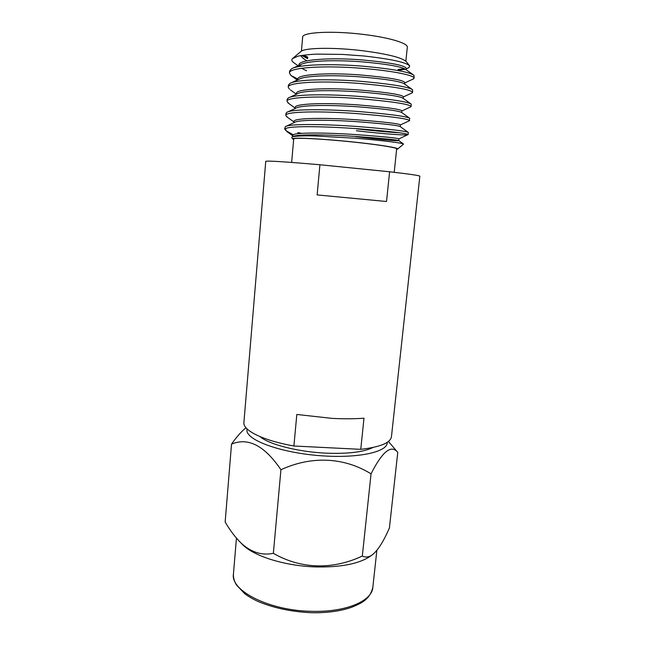 <?xml version="1.0" encoding="UTF-8"?>
<svg xmlns="http://www.w3.org/2000/svg" width="645" height="645" viewBox="0 0 645 645"><rect width="100%" height="100%" fill="white"/><g stroke="black" fill="none" stroke-linecap="round" stroke-linejoin="round"><path stroke-width="0.97" d="M372.923 447.501C363.724 452.089 348.058 453.975 325.935 453.145C297.925 451.895 269.046 444.429 260.032 436.633M389.612 171.772C409.551 174.085 419.629 175.561 419.847 176.174L391.459 436.681C390.499 442.833 380.26 447.05 360.757 449.339L363.99 418.194C354.371 418.936 343.624 418.992 331.748 418.355L296.821 414.461L293.902 446.001C262.91 440.511 242.714 430.336 243.907 422.475L265.748 161.339C267.167 160.613 285.227 161.758 319.92 164.757L317.13 194.911L386.524 201.506L389.612 171.772L319.92 164.757M360.757 449.339L293.902 446.001M317.13 194.911L386.524 201.506M394.216 172.304L396.667 148.89C397.312 147.721 378.905 144.73 354.153 142.142C323.121 138.836 292.677 137.329 293.709 138.973L291.645 162.427M396.611 149.406L397.618 149.051C399.037 147.915 380.155 144.803 354.339 142.102C322.073 138.659 290.718 137.167 292.741 138.957L293.66 139.489M403.456 144.198L403.544 144.061C403.706 143.238 382.961 140.4 355.339 138.248L315.566 135.982C302.884 135.579 291.645 136.224 291.943 137.127L291.903 137.933M293.249 134.813L285.896 130.564C285.453 129.403 285.638 128.613 286.453 128.194L284.824 129.25M297.756 132.564L301.65 133.346M301.828 55.454L307.641 58.711M307.73 57.703L302.295 55.381M406.213 69.781L406.358 68.378C404.883 65.355 390.233 62.541 362.417 59.953C329.909 57.22 298.2 59.663 298.958 64.968L298.812 66.58M299.127 65.903L299.457 66.459M301.513 68.273L306.569 70.781M413.211 74.755L405.818 69.499C401.746 66.637 387.218 64.089 362.232 61.855C335.021 59.735 307.73 60.638 300.764 64.597L298.829 66.572M404.705 84.116L404.867 82.6C403.351 80.02 388.709 77.489 360.942 75.014C328.507 72.393 296.918 74.36 297.708 79.182L297.643 79.883M411.986 89.316L404.463 83.947C400.851 81.455 386.282 79.109 360.757 76.908C333.078 74.812 305.327 75.538 299.119 79.214L291.242 82.818M403.214 98.371L403.383 96.758C401.819 94.613 387.185 92.364 359.475 90.002C327.112 87.494 295.644 88.994 296.466 93.332L296.386 94.243L290.419 89.913M410.728 103.756L403.077 98.274C399.948 96.186 385.347 94.057 359.289 91.888C331.143 89.824 302.957 90.34 297.522 93.727L289.5 97.411M401.722 112.536L401.9 110.851C400.303 109.142 385.67 107.167 358.015 104.917C325.725 102.523 294.37 103.555 295.233 107.417L295.136 108.513M409.43 118.083L401.674 112.496C399.037 110.819 384.428 108.916 357.838 106.796C329.208 104.764 300.602 105.054 295.982 108.126L287.815 111.891M400.247 126.614L400.432 124.88C398.787 123.606 384.162 121.897 356.564 119.768C324.338 117.471 293.104 118.051 294.007 121.437M408.1 132.281L400.239 126.605C398.118 125.364 383.501 123.703 356.387 121.631C327.265 119.639 298.272 119.672 294.499 122.421L286.195 126.259M398.005 70.378L405.463 69.225M356.363 130.733C383.13 133.942 408.309 135.692 408.124 134.587L398.965 138.844C397.239 137.99 382.63 136.555 355.121 134.547C322.968 132.354 291.838 132.475 292.782 135.402L292.661 136.788M355.782 136.675C378.526 139.505 399.352 141.263 398.779 140.61C397.086 139.804 382.477 138.401 354.944 136.401C325.33 134.442 295.958 134.192 293.056 136.603L292.862 136.748M405.85 61.186L407.309 47.254C408.253 43.384 389.806 37.66 364.667 34.58C333.151 30.5 301.892 32.121 302.65 37.176L301.425 51.132M303.505 55.204L307.778 57.123M307.754 57.389L302.828 55.301M294.451 63.154L293.298 62.323C291.653 60.944 291.395 59.703 292.507 58.59L300.78 51.632C303.674 47.714 333.779 47.109 363.264 50.81C388.209 54.124 402.585 57.792 406.398 61.799L409.438 65.564M300.868 55.623C301.852 57.365 303.86 59.098 306.891 60.84M301.046 66.201L299.401 65.572M292.507 58.59L297.805 56.268C299.715 55.583 310.342 54.245 317.574 54.107L342.56 54.422L363.748 55.97C390.862 59.009 406.181 62.315 409.696 65.887L409.011 67.564L406.31 68.805M404.713 68.797L398.102 69.426M412.76 79.222L414.138 78.158L413.953 75.28C409.285 71.974 392.434 68.959 363.393 66.225C331.216 63.541 299.07 64.411 291.605 68.757L289.645 70.942L289.468 73.03L290.911 75.449L297.74 79.004M414.138 78.158C414.485 75.505 393.531 70.869 363.175 68.451C325.225 65.121 288.492 67.427 289.468 73.03M411.599 93.122L412.631 92.348L412.598 89.752C408.47 86.882 391.571 84.1 361.901 81.407C329.176 78.746 296.515 79.391 289.952 83.407L288.42 85.14L288.242 87.22L289.379 89.155M412.631 92.348C410.946 89.518 393.966 86.607 361.684 83.624C323.822 80.423 287.219 82.173 288.242 87.22M410.389 107.005L411.123 106.481L411.212 104.111C407.64 101.692 390.709 99.161 360.426 96.516C327.128 93.896 293.983 94.275 288.363 97.935L287.202 99.282L287.025 101.346L288.823 103.523M411.123 106.481C409.39 104.151 392.418 101.563 360.208 98.725C322.427 95.645 285.961 96.855 287.025 101.346M409.14 120.865L409.793 118.341C406.81 116.414 389.862 114.149 358.951 111.553C325.088 108.973 291.484 109.061 286.823 112.351L285.993 113.359L285.816 115.415L287.259 117.132M409.631 120.551C407.842 118.72 390.878 116.455 358.733 113.746C321.033 110.803 284.703 111.464 285.816 115.415M356.548 128.823C373.995 130.846 388.145 132.152 398.997 132.741M408.124 134.587L408.35 132.459C405.963 131.032 389.016 129.048 357.483 126.517C323.048 123.977 289.008 123.743 285.348 126.654L284.647 128.919M408.14 134.555C406.302 133.225 389.346 131.274 357.274 128.702C325.362 126.42 293.644 125.84 286.453 128.194M388.427 441.454L397.755 452.395C391.297 444.252 382.388 451.395 371.044 473.841C344.22 457.281 311.72 455.555 280.93 469.729C264.644 445.663 248.172 437.125 231.523 444.131C236.489 437.044 241.303 431.578 245.971 427.732M387.234 442.317C388.113 451.96 357.846 458.716 319.614 455.652C281.381 452.685 248.341 440.841 246.971 431.053L246.979 428.812M370.44 556.135L368.771 557.264C357.419 564.069 340.06 567.294 316.703 566.947C286.251 566.246 254.831 556.611 243.165 545.17L241.746 543.751M231.523 444.131L225.153 522.031C230.047 530.424 235.377 537.454 241.141 543.13C251.09 552.305 261.83 555.7 273.359 553.321C300.981 569.221 332.651 569.978 362.321 556.046C365.175 557.506 368.19 557.328 371.351 555.522C377.212 551.443 383.235 542.243 389.419 527.924L397.755 452.395M273.359 553.321L280.93 469.729M362.321 556.046L371.044 473.841M312.333 611.331C269.626 610.936 230.289 590.844 233.434 573.994C233.232 577.573 234.232 581.226 236.425 584.951L244.608 593.585C248.107 596.286 252.566 598.915 257.984 601.446C273.794 608.09 291.782 611.855 311.962 612.75C327.515 612.943 340.81 611.097 351.847 607.195C361.861 603.035 369.754 599.487 372.826 587.418C372.109 600.93 346.139 612.226 312.333 611.331M292.741 138.957L291.733 137.724M285.896 130.564L284.679 129.073M294.007 121.445L293.894 122.695M398.965 138.844L398.779 140.602L403.327 143.899M300.764 64.597L293.048 68.104M293.298 62.323L298.111 65.798M413.582 78.843L404.834 82.899M290.911 75.449L297.272 80.061M412.284 92.799L403.359 96.944M410.938 106.748L401.891 110.956M287.888 102.845L295.168 108.126M409.551 120.68L400.424 124.92M286.436 116.535L293.959 121.986M286.719 131.427L292.749 135.797M397.618 149.051L403.544 144.117M368.771 557.264L371.351 555.522M243.165 545.17L241.133 543.13M236.441 538.148L233.434 573.994M376.849 550.419L372.826 587.418"/></g></svg>

